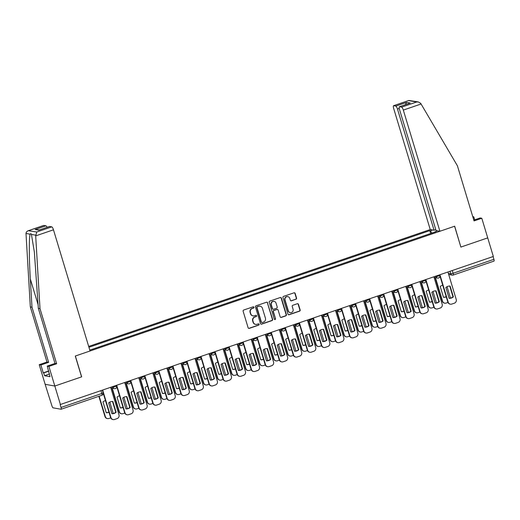 <?xml version="1.0" encoding="UTF-8"?>
<svg xmlns="http://www.w3.org/2000/svg" width="520" height="520" viewBox="0 0 520 520"><rect width="100%" height="100%" fill="white"/><g stroke="black" fill="none" stroke-linecap="round" stroke-linejoin="round"><path stroke-width="0.78" d="M253.948 307.242A0.676 0.65 100.1 0 0 253.136 306.813L243.737 310.024A0.969 0.923 100.1 0 0 243.133 311.246L248.118 327.75A0.969 0.923 100.1 0 0 249.275 328.367L258.674 325.15A0.676 0.65 100.1 0 0 258.596 323.843A0.676 0.65 100.1 0 0 258.284 323.869L257.069 324.285A3.094 2.958 100.1 0 1 253.351 322.315L252.935 320.944A3.094 2.958 100.1 0 1 254.878 317.038L256.094 316.622A0.676 0.65 100.1 0 0 256.022 315.315A0.676 0.65 100.1 0 0 255.71 315.341L254.494 315.757A3.094 2.958 100.1 0 1 250.776 313.788L250.361 312.409A3.094 2.958 100.1 0 1 252.304 308.51L253.519 308.094A0.676 0.65 100.1 0 0 253.948 307.242M253.065 315.868L252.785 315.815A3.094 2.958 100.1 0 1 250.497 313.736L250.081 312.364A3.094 2.958 100.1 0 1 252.025 308.458L253.24 308.042A0.676 0.65 100.1 0 0 253.299 306.774M248.69 328.367A0.969 0.923 100.1 0 0 248.995 328.315L258.388 325.104A0.676 0.65 100.1 0 0 258.453 323.837M255.639 324.396L255.359 324.344A3.094 2.958 100.1 0 1 253.071 322.27L252.655 320.892A3.094 2.958 100.1 0 1 254.599 316.986L255.814 316.57A0.676 0.65 100.1 0 0 255.879 315.308M295.952 299.286A0.969 0.923 100.1 0 0 296.562 298.07L295.165 293.436A0.969 0.923 100.1 0 0 294.002 292.825L283.569 296.394A0.969 0.923 100.1 0 0 282.964 297.615L287.944 314.119A0.969 0.923 100.1 0 0 289.107 314.736L299.539 311.168A0.969 0.923 100.1 0 0 300.151 309.946L298.461 304.35A0.969 0.923 100.1 0 0 297.297 303.739L292.832 305.266A0.969 0.923 100.1 0 0 292.227 306.481L293.065 309.257A2.587 2.477 100.1 0 1 290.245 312.618A2.587 2.477 100.1 0 1 288.334 310.875L285.051 300.007A2.587 2.477 100.1 0 1 287.872 296.654A2.587 2.477 100.1 0 1 289.783 298.389L290.329 300.203A0.969 0.923 100.1 0 0 291.493 300.82L295.672 299.24A0.969 0.923 100.1 0 0 296.283 298.019L294.879 293.391A0.969 0.923 100.1 0 0 294.307 292.773M43.595 225.511A2.958 0.76 71.1 0 1 43.686 225.446A2.958 0.76 71.1 0 1 43.797 225.44L28.802 230.575C27.073 231.049 26.137 232.011 26 233.454L30.329 306.917L46.975 362.043L39.227 364.696L45.149 384.312L54.821 386.029L81.666 376.844L75.374 356.012L454.591 226.239L460.876 247.072L487.721 237.887L493.331 256.477L60.151 404.573L61.029 407.472L101.829 393.504L103.155 392.834L102.382 390.267M101.829 395.272A1.97 0.507 -108.9 0 0 101.907 395.272L61.1 409.234A1.97 0.507 -108.9 0 1 61.029 409.24L53.047 407.823A1.97 0.507 -108.9 0 1 51.922 405.853L45.149 384.312L54.821 386.029L60.437 404.625M267.67 302.848A0.969 0.923 100.1 0 0 266.507 302.231L256.074 305.806A0.969 0.923 100.1 0 0 255.463 307.021L260.449 323.531A0.969 0.923 100.1 0 0 261.612 324.142L272.044 320.574A0.969 0.923 100.1 0 0 272.649 319.358L267.384 302.796A0.969 0.923 100.1 0 0 266.812 302.185M269.822 301.1L280.254 297.531A0.969 0.923 100.1 0 1 281.418 298.142L286.397 314.652A0.969 0.923 100.1 0 1 285.792 315.868L281.327 317.395A0.969 0.923 100.1 0 1 280.163 316.784L278.148 310.089A0.969 0.923 100.1 0 0 276.985 309.471L274.021 310.486A0.969 0.923 100.1 0 0 273.416 311.708L275.522 318.675A0.676 0.65 100.1 0 1 274.781 319.553A0.676 0.65 100.1 0 1 274.281 319.098L269.217 302.322A0.969 0.923 100.1 0 1 269.822 301.1M399.243 108.446L397.481 109.051L434.07 230.224L430.235 229.541L88.68 346.431M493.09 256.562L493.928 259.324A1.97 0.507 71.1 0 1 494 261.086A1.97 0.507 71.1 0 1 493.928 261.092M61.1 409.234A1.97 0.507 -108.9 0 0 61.029 407.472M431.795 233.097L430.45 230.75L429.787 230.633L88.94 347.282M430.45 230.75L432.699 229.983M437.437 230.822L435.188 231.94M89.706 349.824L90.506 349.895L435.851 231.712L435.188 231.595M430.651 233.493L429.787 230.633M261.027 324.142A0.969 0.923 100.1 0 0 261.326 324.096L271.758 320.522A0.969 0.923 100.1 0 0 272.37 319.306L267.384 302.796M257.433 306.755A0.676 0.65 100.1 0 0 257.01 307.606L261.385 322.101A0.676 0.65 100.1 0 0 262.197 322.53L263.478 322.088A3.094 2.958 100.1 0 0 265.421 318.188L262.431 308.282A3.094 2.958 100.1 0 0 258.713 306.319L257.153 306.703A0.676 0.65 100.1 0 0 256.724 307.561L257.01 307.606M261.885 322.556L261.599 322.504A0.676 0.65 100.1 0 1 261.099 322.049L256.724 307.561M260.143 306.202L259.857 306.156A3.094 2.958 100.1 0 0 258.433 306.267L258.713 306.319M257.153 306.703L258.433 306.267M280.742 317.395A0.969 0.923 100.1 0 0 281.047 317.35L285.512 315.822A0.969 0.923 100.1 0 0 286.117 314.6L281.132 298.09A0.969 0.923 100.1 0 0 280.56 297.479M277.427 309.439L277.147 309.387A0.969 0.923 100.1 0 0 276.705 309.426L273.741 310.44A0.969 0.923 100.1 0 0 273.13 311.656L275.522 318.675M274.644 319.514A0.676 0.65 100.1 0 0 275.236 318.63M276.048 303.141A2.587 2.477 100.1 0 0 274.137 301.405A2.587 2.477 100.1 0 0 271.317 304.759L272.474 308.588A0.969 0.923 100.1 0 0 273.637 309.205L276.594 308.191A0.969 0.923 100.1 0 0 277.206 306.969L276.048 303.141M274.137 301.405L273.851 301.353A2.587 2.477 100.1 0 0 271.037 304.714L271.317 304.759M273.189 309.238L272.909 309.192A0.969 0.923 100.1 0 1 272.194 308.542L271.037 304.714M290.908 300.814A0.969 0.923 100.1 0 0 291.207 300.768L295.672 299.24M287.872 296.654L287.586 296.601A2.587 2.477 100.1 0 0 284.772 299.962L285.051 300.007M290.245 312.618L289.965 312.565A2.587 2.477 100.1 0 1 288.054 310.83L284.772 299.962M288.522 314.736A0.969 0.923 100.1 0 0 288.828 314.685L299.26 311.116A0.969 0.923 100.1 0 0 299.865 309.894L298.175 304.304A0.969 0.923 100.1 0 0 297.603 303.687M105.489 400.601A6.156 5.889 100.1 0 0 102.98 401.908L106.249 412.731A6.156 5.889 100.1 0 0 108.999 412.237M99.171 396.207L105.333 416.611A2.958 2.827 100.1 0 0 108.882 418.49L110.721 417.859M113.243 413.524L109.798 402.103M106.23 412.678A6.156 5.889 100.1 0 0 108.934 412.022M107.517 418.594L107.153 418.529A2.958 2.827 -79.9 0 1 104.962 416.546L105.333 416.611M98.859 396.312L104.962 416.546M112.502 401.447L115.752 412.217A6.156 5.889 -79.9 0 1 111.872 413.679M102.687 390.163L110.968 417.612A2.958 2.827 100.1 0 0 113.159 419.594L112.788 419.529A2.958 2.827 -79.9 0 1 110.604 417.547L103.201 393.022M116.123 412.282L112.853 401.459A6.156 5.889 -79.9 0 0 108.622 402.909L111.885 413.731A6.156 5.889 -79.9 0 0 116.123 412.282L115.752 412.217M113.159 419.594A2.958 2.827 100.1 0 0 114.517 419.49L117.13 418.594A2.958 2.827 100.1 0 0 118.989 414.869L110.702 387.419M119.541 395.798A6.156 5.889 100.1 0 0 117.033 397.098L120.302 407.921A6.156 5.889 100.1 0 0 123.052 407.426M112.288 388.291L119.385 411.801A2.958 2.827 100.1 0 0 122.934 413.679L124.767 413.049M127.296 408.714L123.851 397.293M120.283 407.869A6.156 5.889 100.1 0 0 122.987 407.212M121.57 413.784L121.199 413.719A2.958 2.827 -79.9 0 1 119.015 411.736L119.385 411.801M111.917 388.226L119.015 411.736M133.595 390.988A6.156 5.889 100.1 0 0 131.085 392.288L134.349 403.111A6.156 5.889 100.1 0 0 137.105 402.616M126.334 383.481L133.432 406.991A2.958 2.827 100.1 0 0 136.981 408.87L138.821 408.239M141.349 403.904L137.898 392.49M134.335 403.059A6.156 5.889 100.1 0 0 137.04 402.402M135.623 408.974L135.252 408.909A2.958 2.827 -79.9 0 1 133.068 406.926L133.432 406.991M125.97 383.416L133.068 406.926M35.691 235.892L36.784 231.985L51.779 226.857A2.958 0.76 71.1 0 1 53.469 229.808L35.691 235.892L40.001 308.639L56.648 363.76L48.9 366.412L54.821 386.029L81.575 376.876L75.283 356.044L90.058 350.987L53.469 229.808M49.225 374.121L44.557 375.719L49.998 376.688L47.236 366.113L54.984 363.467L38.337 308.341L34.359 252.064L31.428 234.416C31.038 233.506 30.628 233.435 30.199 234.202C28.984 236.594 29.042 258.863 30.316 278.954L31.993 307.216L48.639 362.336L40.892 364.988L43.258 372.834L48.705 370.975M38.337 308.341L40.001 308.639M47.236 366.113L48.9 366.412M54.984 363.467L56.648 363.76M43.797 225.44L45.942 225.817A2.958 0.76 71.1 0 1 47.08 227.318M44.557 375.719L43.712 372.918L43.258 372.834M39.227 364.696L40.892 364.988M46.975 362.043L48.639 362.336M30.329 306.917L31.993 307.216M49.432 226.544A2.958 0.76 71.1 0 1 49.523 226.48A2.958 0.76 71.1 0 1 49.634 226.473L51.779 226.857M49.153 373.88L49.543 373.75M48.763 371.189L43.712 372.918M39.436 229.931L35.133 229.522L45.942 225.817M49.634 226.473L39.377 229.983M36.784 231.985L28.307 230.711L43.686 225.446M474.688 219.83L473.791 216.847L472.914 217.145M473.791 216.847L472.765 216.665M439.907 231.264L403.319 110.084A2.958 0.76 -108.9 0 0 401.629 107.133L399.484 106.749A2.958 0.76 -108.9 0 0 399.373 106.756A2.958 0.76 -108.9 0 0 399.484 109.401L436.072 230.581L439.907 231.264L454.675 226.207L460.863 247.019M401.629 107.133L416.624 101.998L418.385 101.966L420.713 103.376L457.405 165.796L474.051 220.916L481.8 218.264L480.135 217.971L473.811 220.136M481.8 218.264L487.721 237.887L460.967 247.039M397.481 109.051A2.958 0.76 -108.9 0 0 395.791 106.093L393.647 105.716A2.958 0.76 -108.9 0 0 393.536 105.723A2.958 0.76 -108.9 0 0 393.647 108.368L430.235 229.541M435.786 229.639L434.07 230.224M409.338 103.376L399.484 106.749M395.791 106.093L406.601 102.395L405.418 104.689M418.385 101.966L408.915 100.458L393.647 105.716M126.555 396.637L129.805 407.407A6.156 5.889 -79.9 0 1 125.924 408.87M116.734 385.353L125.021 412.802A2.958 2.827 100.1 0 0 127.205 414.785L126.841 414.719A2.958 2.827 -79.9 0 1 124.657 412.737L116.688 386.341M130.169 407.472L126.906 396.65A6.156 5.889 -79.9 0 0 122.668 398.099L125.938 408.922A6.156 5.889 -79.9 0 0 130.169 407.472L129.805 407.407M127.205 414.785A2.958 2.827 100.1 0 0 128.57 414.681L131.183 413.784A2.958 2.827 100.1 0 0 133.042 410.059L124.755 382.61M140.608 391.833L143.858 402.597A6.156 5.889 -79.9 0 1 139.971 404.06M130.787 380.549L139.074 407.992A2.958 2.827 100.1 0 0 141.258 409.975L140.894 409.91A2.958 2.827 -79.9 0 1 138.71 407.927L130.741 381.537M144.222 402.662L140.959 391.846A6.156 5.889 -79.9 0 0 136.721 393.289L139.99 404.112A6.156 5.889 -79.9 0 0 144.222 402.662L143.858 402.597M141.258 409.975A2.958 2.827 100.1 0 0 142.623 409.871L145.236 408.974A2.958 2.827 100.1 0 0 147.089 405.249L138.801 377.806M147.641 386.178A6.156 5.889 100.1 0 0 145.132 387.485L148.401 398.307A6.156 5.889 100.1 0 0 151.157 397.807M140.387 378.671L147.485 402.181A2.958 2.827 100.1 0 0 151.034 404.06L152.874 403.429M155.402 399.094L151.951 387.679M148.388 398.255A6.156 5.889 100.1 0 0 151.093 397.599M149.669 404.17L149.305 404.105A2.958 2.827 -79.9 0 1 147.121 402.116L147.485 402.181M140.023 378.606L147.121 402.116M161.694 381.368A6.156 5.889 100.1 0 0 159.185 382.675L162.454 393.497A6.156 5.889 100.1 0 0 165.204 392.997M154.44 373.867L161.538 397.371A2.958 2.827 100.1 0 0 165.087 399.25L166.927 398.625M169.448 394.29L166.004 382.87M162.441 393.445A6.156 5.889 100.1 0 0 165.145 392.788M163.722 399.36L163.358 399.295A2.958 2.827 -79.9 0 1 161.174 397.306L161.538 397.371M154.076 373.802L161.174 397.306M175.747 376.558A6.156 5.889 100.1 0 0 173.238 377.865L176.508 388.687A6.156 5.889 100.1 0 0 179.257 388.193M168.493 369.057L175.591 392.568A2.958 2.827 100.1 0 0 179.14 394.446L180.973 393.816M183.502 389.48L180.056 378.06M176.488 388.635A6.156 5.889 100.1 0 0 179.192 387.978M177.775 394.55L177.411 394.485A2.958 2.827 -79.9 0 1 175.221 392.503L175.591 392.568M168.123 368.992L175.221 392.503M154.655 387.023L157.911 397.793A6.156 5.889 -79.9 0 1 154.024 399.256M144.84 375.739L153.127 403.182A2.958 2.827 100.1 0 0 155.311 405.171L154.947 405.106A2.958 2.827 -79.9 0 1 152.756 403.117L144.787 376.727M158.275 397.859L155.006 387.036A6.156 5.889 -79.9 0 0 150.774 388.486L154.044 399.308A6.156 5.889 -79.9 0 0 158.275 397.859L157.911 397.793M155.311 405.171A2.958 2.827 100.1 0 0 156.676 405.06L159.289 404.17A2.958 2.827 100.1 0 0 161.142 400.439L152.854 372.996M168.708 382.213L171.958 392.984A6.156 5.889 -79.9 0 1 168.077 394.446M158.892 370.929L167.18 398.372A2.958 2.827 100.1 0 0 169.364 400.361L168.994 400.296A2.958 2.827 -79.9 0 1 166.81 398.307L158.841 371.917M172.328 393.049L169.058 382.226A6.156 5.889 -79.9 0 0 164.827 383.675L168.09 394.498A6.156 5.889 -79.9 0 0 172.328 393.049L171.958 392.984M169.364 400.361A2.958 2.827 100.1 0 0 170.722 400.25L173.336 399.36A2.958 2.827 100.1 0 0 175.194 395.629L166.907 368.186M182.761 377.403L186.011 388.174A6.156 5.889 -79.9 0 1 182.13 389.636M172.946 366.119L181.227 393.569A2.958 2.827 100.1 0 0 183.417 395.551L183.047 395.486A2.958 2.827 -79.9 0 1 180.863 393.504L172.894 367.107M186.381 388.238L183.112 377.416A6.156 5.889 -79.9 0 0 178.88 378.865L182.143 389.688A6.156 5.889 -79.9 0 0 186.381 388.238L186.011 388.174M183.417 395.551A2.958 2.827 100.1 0 0 184.775 395.447L187.389 394.55A2.958 2.827 100.1 0 0 189.248 390.825L180.96 363.376M189.8 371.755A6.156 5.889 100.1 0 0 187.291 373.054L190.554 383.877A6.156 5.889 100.1 0 0 193.31 383.383M182.546 364.247L189.644 387.757A2.958 2.827 100.1 0 0 193.186 389.636L195.026 389.006M197.555 384.67L194.109 373.25M190.541 383.825A6.156 5.889 100.1 0 0 193.245 383.168M191.828 389.74L191.458 389.675A2.958 2.827 -79.9 0 1 189.274 387.693L189.644 387.757M182.175 364.182L189.274 387.693M196.814 372.593L200.064 383.363A6.156 5.889 -79.9 0 1 196.183 384.826M186.992 361.309L195.28 388.759A2.958 2.827 100.1 0 0 197.464 390.741L197.1 390.676A2.958 2.827 -79.9 0 1 194.916 388.694L186.947 362.297M200.428 383.428L197.165 372.606A6.156 5.889 -79.9 0 0 192.927 374.056L196.196 384.878A6.156 5.889 -79.9 0 0 200.428 383.428L200.064 383.363M197.464 390.741A2.958 2.827 100.1 0 0 198.828 390.637L201.442 389.74A2.958 2.827 100.1 0 0 203.294 386.016L195.013 358.566M203.853 366.945A6.156 5.889 100.1 0 0 201.344 368.245L204.607 379.067A6.156 5.889 100.1 0 0 207.363 378.573M196.593 359.437L203.691 382.947A2.958 2.827 100.1 0 0 207.239 384.826L209.079 384.196M211.608 379.86L208.156 368.446M204.594 379.015A6.156 5.889 100.1 0 0 207.298 378.359M205.881 384.93L205.511 384.865A2.958 2.827 -79.9 0 1 203.327 382.882L203.691 382.947M196.228 359.372L203.327 382.882M210.867 367.79L214.117 378.553A6.156 5.889 -79.9 0 1 210.23 380.016M201.045 356.506L209.333 383.949A2.958 2.827 100.1 0 0 211.517 385.931L211.153 385.866A2.958 2.827 -79.9 0 1 208.969 383.884L201 357.494M214.481 378.619L211.218 367.803A6.156 5.889 -79.9 0 0 206.98 369.246L210.249 380.068A6.156 5.889 -79.9 0 0 214.481 378.619L214.117 378.553M211.517 385.931A2.958 2.827 100.1 0 0 212.881 385.827L215.494 384.93A2.958 2.827 100.1 0 0 217.347 381.206L209.06 353.762M217.9 362.135A6.156 5.889 100.1 0 0 215.391 363.441L218.66 374.263A6.156 5.889 100.1 0 0 221.416 373.763M210.645 354.627L217.744 378.137A2.958 2.827 100.1 0 0 221.292 380.016L223.132 379.385M225.661 375.05L222.209 363.636M218.647 374.212A6.156 5.889 100.1 0 0 221.351 373.555M219.928 380.126L219.564 380.062A2.958 2.827 -79.9 0 1 217.38 378.072L217.744 378.137M210.281 354.562L217.38 378.072M224.913 362.979L228.169 373.75A6.156 5.889 -79.9 0 1 224.283 375.213M215.098 351.696L223.386 379.138A2.958 2.827 100.1 0 0 225.569 381.128L225.206 381.062A2.958 2.827 -79.9 0 1 223.015 379.074L215.046 352.684M228.534 373.815L225.264 362.993A6.156 5.889 -79.9 0 0 221.033 364.442L224.302 375.265A6.156 5.889 -79.9 0 0 228.534 373.815L228.169 373.75M225.569 381.128A2.958 2.827 100.1 0 0 226.935 381.017L229.547 380.126A2.958 2.827 100.1 0 0 231.4 376.396L223.113 348.953M231.953 357.325A6.156 5.889 100.1 0 0 229.444 358.631L232.713 369.454A6.156 5.889 100.1 0 0 235.463 368.953M224.698 349.824L231.797 373.328A2.958 2.827 100.1 0 0 235.346 375.206L237.185 374.582M239.707 370.247L236.262 358.826M232.694 369.401A6.156 5.889 100.1 0 0 235.404 368.745M233.981 375.317L233.617 375.251A2.958 2.827 -79.9 0 1 231.433 373.262L231.797 373.328M224.334 349.759L231.433 373.262M238.966 358.169L242.216 368.94A6.156 5.889 -79.9 0 1 238.336 370.403M229.151 346.885L237.439 374.329A2.958 2.827 100.1 0 0 239.623 376.318L239.252 376.253A2.958 2.827 -79.9 0 1 237.068 374.263L229.099 347.874M242.587 369.005L239.317 358.183A6.156 5.889 -79.9 0 0 235.086 359.632L238.349 370.454A6.156 5.889 -79.9 0 0 242.587 369.005L242.216 368.94M239.623 376.318A2.958 2.827 100.1 0 0 240.981 376.207L243.594 375.317A2.958 2.827 100.1 0 0 245.453 371.585L237.166 344.143M246.006 352.515A6.156 5.889 100.1 0 0 243.497 353.821L246.766 364.644A6.156 5.889 100.1 0 0 249.516 364.15M238.752 345.013L245.85 368.524A2.958 2.827 100.1 0 0 249.399 370.403L251.232 369.772M253.76 365.437L250.315 354.016M246.747 364.591A6.156 5.889 100.1 0 0 249.451 363.935M248.034 370.507L247.669 370.442A2.958 2.827 -79.9 0 1 245.479 368.459L245.85 368.524M238.381 344.949L245.479 368.459M260.058 347.711A6.156 5.889 100.1 0 0 257.55 349.011L260.812 359.834A6.156 5.889 100.1 0 0 263.569 359.34M252.805 340.204L259.903 363.714A2.958 2.827 100.1 0 0 263.445 365.593L265.284 364.962M267.813 360.626L264.368 349.206M260.8 359.781A6.156 5.889 100.1 0 0 263.503 359.125M262.087 365.697L261.716 365.632A2.958 2.827 -79.9 0 1 259.532 363.649L259.903 363.714M252.434 340.138L259.532 363.649M274.111 342.901A6.156 5.889 100.1 0 0 271.603 344.201L274.865 355.024A6.156 5.889 100.1 0 0 277.622 354.529M266.851 335.394L273.949 358.904A2.958 2.827 100.1 0 0 277.498 360.782L279.338 360.152M281.866 355.817L278.414 344.403M274.853 354.972A6.156 5.889 100.1 0 0 277.557 354.315M276.139 360.887L275.769 360.822A2.958 2.827 -79.9 0 1 273.585 358.839L273.949 358.904M266.487 335.329L273.585 358.839M288.158 338.091A6.156 5.889 100.1 0 0 285.649 339.397L288.918 350.22A6.156 5.889 100.1 0 0 291.675 349.719M280.904 330.584L288.002 354.094A2.958 2.827 100.1 0 0 291.551 355.973L293.391 355.342M295.913 351.007L292.468 339.593M288.906 350.168A6.156 5.889 100.1 0 0 291.61 349.512M290.186 356.083L289.822 356.018A2.958 2.827 -79.9 0 1 287.638 354.029L288.002 354.094M280.54 330.519L287.638 354.029M302.211 333.281A6.156 5.889 100.1 0 0 299.702 334.588L302.971 345.41A6.156 5.889 100.1 0 0 305.721 344.91M294.957 325.78L302.055 349.284A2.958 2.827 100.1 0 0 305.604 351.163L307.444 350.538M309.966 346.203L306.521 334.782M302.952 345.358A6.156 5.889 100.1 0 0 305.663 344.701M304.239 351.273L303.875 351.208A2.958 2.827 -79.9 0 1 301.685 349.219L302.055 349.284M294.587 325.715L301.685 349.219M316.264 328.471A6.156 5.889 100.1 0 0 313.755 329.778L317.025 340.6A6.156 5.889 100.1 0 0 319.774 340.106M309.01 320.97L316.108 344.481A2.958 2.827 100.1 0 0 319.657 346.359L321.49 345.728M324.019 341.393L320.574 329.972M317.005 340.548A6.156 5.889 100.1 0 0 319.709 339.892M318.292 346.463L317.928 346.398A2.958 2.827 -79.9 0 1 315.738 344.416L316.108 344.481M308.639 320.905L315.738 344.416M253.019 353.36L256.269 364.13A6.156 5.889 -79.9 0 1 252.389 365.593M243.197 342.075L251.485 369.525A2.958 2.827 100.1 0 0 253.675 371.507L253.305 371.443A2.958 2.827 -79.9 0 1 251.121 369.46L243.152 343.063M256.639 364.195L253.37 353.373A6.156 5.889 -79.9 0 0 249.139 354.822L252.401 365.644A6.156 5.889 -79.9 0 0 256.639 364.195L256.269 364.13M253.675 371.507A2.958 2.827 100.1 0 0 255.034 371.404L257.647 370.507A2.958 2.827 100.1 0 0 259.506 366.782L251.219 339.332M267.072 348.55L270.322 359.32A6.156 5.889 -79.9 0 1 266.442 360.782M257.25 337.266L265.538 364.715A2.958 2.827 100.1 0 0 267.722 366.697L267.358 366.632A2.958 2.827 -79.9 0 1 265.174 364.65L257.205 338.254M270.686 359.385L267.423 348.562A6.156 5.889 -79.9 0 0 263.185 350.012L266.454 360.834A6.156 5.889 -79.9 0 0 270.686 359.385L270.322 359.32M267.722 366.697A2.958 2.827 100.1 0 0 269.087 366.594L271.7 365.697A2.958 2.827 100.1 0 0 273.553 361.972L265.272 334.522M281.119 343.746L284.375 354.51A6.156 5.889 -79.9 0 1 280.488 355.973M271.303 332.462L279.591 359.905A2.958 2.827 100.1 0 0 281.775 361.887L281.411 361.822A2.958 2.827 -79.9 0 1 279.221 359.84L271.258 333.45M284.739 354.575L281.469 343.759A6.156 5.889 -79.9 0 0 277.238 345.202L280.507 356.025A6.156 5.889 -79.9 0 0 284.739 354.575L284.375 354.51M281.775 361.887A2.958 2.827 100.1 0 0 283.14 361.784L285.753 360.887A2.958 2.827 100.1 0 0 287.606 357.162L279.318 329.719M295.172 338.936L298.422 349.707A6.156 5.889 -79.9 0 1 294.541 351.169M285.356 327.652L293.644 355.095A2.958 2.827 100.1 0 0 295.828 357.084L295.464 357.019A2.958 2.827 -79.9 0 1 293.274 355.03L285.305 328.64M298.792 349.772L295.522 338.949A6.156 5.889 -79.9 0 0 291.291 340.399L294.561 351.221A6.156 5.889 -79.9 0 0 298.792 349.772L298.422 349.707M295.828 357.084A2.958 2.827 100.1 0 0 297.193 356.974L299.8 356.083A2.958 2.827 100.1 0 0 301.659 352.352L293.371 324.909M309.225 334.126L312.475 344.897A6.156 5.889 -79.9 0 1 308.594 346.359M299.409 322.842L307.69 350.285A2.958 2.827 100.1 0 0 309.881 352.274L309.511 352.209A2.958 2.827 -79.9 0 1 307.327 350.22L299.358 323.83M312.845 344.962L309.575 334.139A6.156 5.889 -79.9 0 0 305.344 335.589L308.607 346.411A6.156 5.889 -79.9 0 0 312.845 344.962L312.475 344.897M309.881 352.274A2.958 2.827 100.1 0 0 311.24 352.163L313.853 351.273A2.958 2.827 100.1 0 0 315.712 347.542L307.424 320.099M323.278 329.316L326.528 340.087A6.156 5.889 -79.9 0 1 322.647 341.549M313.456 318.032L321.744 345.481A2.958 2.827 100.1 0 0 323.928 347.464L323.564 347.399A2.958 2.827 -79.9 0 1 321.38 345.416L313.411 319.02M326.892 340.151L323.628 329.329A6.156 5.889 -79.9 0 0 319.397 330.779L322.66 341.601A6.156 5.889 -79.9 0 0 326.892 340.151L326.528 340.087M323.928 347.464A2.958 2.827 100.1 0 0 325.293 347.36L327.906 346.463A2.958 2.827 100.1 0 0 329.764 342.738L321.477 315.289M330.317 323.668A6.156 5.889 100.1 0 0 327.808 324.968L331.071 335.79A6.156 5.889 100.1 0 0 333.827 335.296M323.057 316.16L330.155 339.671A2.958 2.827 100.1 0 0 333.704 341.549L335.543 340.918M338.072 336.583L334.62 325.163M331.058 335.738A6.156 5.889 100.1 0 0 333.762 335.082M332.345 341.653L331.975 341.588A2.958 2.827 -79.9 0 1 329.791 339.606L330.155 339.671M322.692 316.095L329.791 339.606M337.331 324.506L340.581 335.276A6.156 5.889 -79.9 0 1 336.7 336.739M327.509 313.222L335.797 340.672A2.958 2.827 100.1 0 0 337.981 342.654L337.616 342.589A2.958 2.827 -79.9 0 1 335.433 340.606L327.464 314.21M340.945 335.341L337.682 324.519A6.156 5.889 -79.9 0 0 333.444 325.969L336.713 336.791A6.156 5.889 -79.9 0 0 340.945 335.341L340.581 335.276M337.981 342.654A2.958 2.827 100.1 0 0 339.346 342.55L341.959 341.653A2.958 2.827 100.1 0 0 343.811 337.928L335.53 310.479M344.37 318.858A6.156 5.889 100.1 0 0 341.861 320.158L345.124 330.98A6.156 5.889 100.1 0 0 347.88 330.486M337.11 311.35L344.207 334.861A2.958 2.827 100.1 0 0 347.757 336.739L349.596 336.109M352.125 331.773L348.673 320.359M345.111 330.928A6.156 5.889 100.1 0 0 347.815 330.272M346.398 336.843L346.028 336.778A2.958 2.827 -79.9 0 1 343.844 334.796L344.207 334.861M336.746 311.285L343.844 334.796M351.377 319.703L354.634 330.467A6.156 5.889 -79.9 0 1 350.747 331.929M341.562 308.418L349.85 335.862A2.958 2.827 100.1 0 0 352.034 337.844L351.669 337.779A2.958 2.827 -79.9 0 1 349.479 335.797L341.517 309.406M354.998 330.531L351.728 319.716A6.156 5.889 -79.9 0 0 347.497 321.159L350.766 331.981A6.156 5.889 -79.9 0 0 354.998 330.531L354.634 330.467M352.034 337.844A2.958 2.827 100.1 0 0 353.399 337.74L356.012 336.843A2.958 2.827 100.1 0 0 357.864 333.119L349.576 305.675M358.416 314.048A6.156 5.889 100.1 0 0 355.907 315.354L359.177 326.177A6.156 5.889 100.1 0 0 361.933 325.676M351.163 306.54L358.26 330.05A2.958 2.827 100.1 0 0 361.81 331.929L363.649 331.298M366.171 326.963L362.726 315.549M359.164 326.125A6.156 5.889 100.1 0 0 361.868 325.468M360.445 332.039L360.081 331.975A2.958 2.827 -79.9 0 1 357.897 329.986L358.26 330.05M350.799 306.475L357.897 329.986M365.43 314.892L368.68 325.663A6.156 5.889 -79.9 0 1 364.8 327.125M355.615 303.608L363.903 331.052A2.958 2.827 100.1 0 0 366.087 333.041L365.716 332.976A2.958 2.827 -79.9 0 1 363.532 330.986L355.563 304.596M369.05 325.728L365.781 314.906A6.156 5.889 -79.9 0 0 361.55 316.355L364.819 327.178A6.156 5.889 -79.9 0 0 369.05 325.728L368.68 325.663M366.087 333.041A2.958 2.827 100.1 0 0 367.451 332.93L370.058 332.039A2.958 2.827 100.1 0 0 371.917 328.308L363.63 300.865M372.469 309.238A6.156 5.889 100.1 0 0 369.96 310.544L373.23 321.367A6.156 5.889 100.1 0 0 375.979 320.866M365.216 301.736L372.313 325.24A2.958 2.827 100.1 0 0 375.863 327.119L377.702 326.495M380.224 322.159L376.779 310.739M373.21 321.315A6.156 5.889 100.1 0 0 375.915 320.658M374.498 327.23L374.134 327.164A2.958 2.827 -79.9 0 1 371.943 325.175L372.313 325.24M364.845 301.672L371.943 325.175M379.483 310.083L382.733 320.853A6.156 5.889 -79.9 0 1 378.853 322.315M369.668 298.798L377.949 326.242A2.958 2.827 100.1 0 0 380.14 328.231L379.769 328.166A2.958 2.827 -79.9 0 1 377.585 326.177L369.616 299.786M383.103 320.918L379.834 310.096A6.156 5.889 -79.9 0 0 375.603 311.545L378.865 322.368A6.156 5.889 -79.9 0 0 383.103 320.918L382.733 320.853M380.14 328.231A2.958 2.827 100.1 0 0 381.498 328.12L384.111 327.23A2.958 2.827 100.1 0 0 385.97 323.499L377.683 296.056M386.522 304.428A6.156 5.889 100.1 0 0 384.013 305.734L387.283 316.557A6.156 5.889 100.1 0 0 390.032 316.062M379.269 296.927L386.366 320.437A2.958 2.827 100.1 0 0 389.916 322.315L391.749 321.685M394.277 317.35L390.832 305.929M387.263 316.505A6.156 5.889 100.1 0 0 389.968 315.848M388.55 322.419L388.18 322.355A2.958 2.827 -79.9 0 1 385.996 320.372L386.366 320.437M378.898 296.861L385.996 320.372M393.536 305.272L396.786 316.043A6.156 5.889 -79.9 0 1 392.906 317.506M383.715 293.989L392.002 321.438A2.958 2.827 100.1 0 0 394.186 323.421L393.822 323.356A2.958 2.827 -79.9 0 1 391.638 321.373L383.669 294.976M397.15 316.108L393.887 305.286A6.156 5.889 -79.9 0 0 389.649 306.735L392.918 317.558A6.156 5.889 -79.9 0 0 397.15 316.108L396.786 316.043M394.186 323.421A2.958 2.827 100.1 0 0 395.551 323.317L398.164 322.419A2.958 2.827 100.1 0 0 400.023 318.695L391.736 291.245M400.575 299.624A6.156 5.889 100.1 0 0 398.067 300.924L401.329 311.747A6.156 5.889 100.1 0 0 404.085 311.252M393.315 292.117L400.413 315.627A2.958 2.827 100.1 0 0 403.962 317.506L405.801 316.875M408.33 312.539L404.879 301.119M401.317 311.695A6.156 5.889 100.1 0 0 404.021 311.038M402.603 317.61L402.233 317.544A2.958 2.827 -79.9 0 1 400.049 315.562L400.413 315.627M392.951 292.052L400.049 315.562M407.589 300.463L410.839 311.233A6.156 5.889 -79.9 0 1 406.959 312.695M397.768 289.178L406.055 316.628A2.958 2.827 100.1 0 0 408.239 318.611L407.875 318.546A2.958 2.827 -79.9 0 1 405.691 316.563L397.722 290.167M411.203 311.298L407.94 300.476A6.156 5.889 -79.9 0 0 403.702 301.925L406.972 312.748A6.156 5.889 -79.9 0 0 411.203 311.298L410.839 311.233M408.239 318.611A2.958 2.827 100.1 0 0 409.604 318.507L412.217 317.61A2.958 2.827 100.1 0 0 414.07 313.885L405.788 286.436M414.629 294.814A6.156 5.889 100.1 0 0 412.113 296.114L415.382 306.937A6.156 5.889 100.1 0 0 418.138 306.442M407.368 287.307L414.466 310.817A2.958 2.827 100.1 0 0 418.015 312.695L419.854 312.065M422.383 307.73L418.932 296.315M415.37 306.885A6.156 5.889 100.1 0 0 418.074 306.228M416.65 312.8L416.286 312.735A2.958 2.827 -79.9 0 1 414.102 310.752L414.466 310.817M407.004 287.242L414.102 310.752M421.635 295.659L424.892 306.423A6.156 5.889 -79.9 0 1 421.005 307.886M411.821 284.375L420.108 311.818A2.958 2.827 100.1 0 0 422.292 313.8L421.928 313.736A2.958 2.827 -79.9 0 1 419.738 311.753L411.769 285.363M425.256 306.488L421.987 295.672A6.156 5.889 -79.9 0 0 417.755 297.115L421.025 307.938A6.156 5.889 -79.9 0 0 425.256 306.488L424.892 306.423M422.292 313.8A2.958 2.827 100.1 0 0 423.657 313.697L426.27 312.8A2.958 2.827 100.1 0 0 428.123 309.075L419.835 281.632M428.675 290.004A6.156 5.889 100.1 0 0 426.166 291.311L429.435 302.133A6.156 5.889 100.1 0 0 432.185 301.632M421.421 282.497L428.519 306.007A2.958 2.827 100.1 0 0 432.068 307.886L433.907 307.255M436.429 302.919L432.985 291.506M429.423 302.081A6.156 5.889 100.1 0 0 432.126 301.425M430.703 307.996L430.339 307.931A2.958 2.827 -79.9 0 1 428.155 305.942L428.519 306.007M421.057 282.432L428.155 305.942M435.688 290.849L438.938 301.62A6.156 5.889 -79.9 0 1 435.058 303.082M425.874 279.565L434.161 307.008A2.958 2.827 100.1 0 0 436.345 308.997L435.975 308.932A2.958 2.827 -79.9 0 1 433.791 306.943L425.822 280.553M439.309 301.685L436.04 290.862A6.156 5.889 -79.9 0 0 431.808 292.312L435.071 303.134A6.156 5.889 -79.9 0 0 439.309 301.685L438.938 301.62M436.345 308.997A2.958 2.827 100.1 0 0 437.704 308.887L440.317 307.996A2.958 2.827 100.1 0 0 442.175 304.265L433.888 276.822M442.728 285.194A6.156 5.889 100.1 0 0 440.219 286.5L443.488 297.323A6.156 5.889 100.1 0 0 446.238 296.822M435.474 277.693L442.572 301.197A2.958 2.827 100.1 0 0 446.121 303.075L447.954 302.452M450.482 298.116L447.038 286.695M443.469 297.271A6.156 5.889 100.1 0 0 446.173 296.615M444.756 303.186L444.392 303.121A2.958 2.827 -79.9 0 1 442.201 301.132L442.572 301.197M435.103 277.628L442.201 301.132M449.741 286.039L452.991 296.81A6.156 5.889 -79.9 0 1 449.111 298.272M439.926 274.755L448.207 302.198A2.958 2.827 100.1 0 0 450.398 304.187L450.028 304.122A2.958 2.827 -79.9 0 1 447.844 302.133L439.875 275.743M453.362 296.875L450.093 286.052A6.156 5.889 -79.9 0 0 445.861 287.502L449.124 298.324A6.156 5.889 -79.9 0 0 453.362 296.875L452.991 296.81M450.398 304.187A2.958 2.827 100.1 0 0 451.757 304.077L454.37 303.186A2.958 2.827 100.1 0 0 456.228 299.455L447.941 272.012M448.351 273.377L450.756 273.806L453.122 273.286L493.928 259.324M450.001 271.303L450.756 273.806A1.97 1.885 -79.9 0 0 452.212 275.125A1.97 1.97 0 0 0 453.193 275.054A1.97 0.507 -108.9 0 0 453.122 273.286L452.29 270.524M434.804 276.51L436.144 276.744L439.829 275.561L439.621 274.859M435.949 276.114L436.144 276.744A1.97 1.885 -79.9 0 0 437.6 278.07A1.97 1.97 0 0 0 439.829 275.561M420.751 281.314L422.091 281.554L425.776 280.365L425.568 279.669M421.902 280.923L422.091 281.554A1.97 1.885 -79.9 0 0 423.547 282.874A1.97 1.97 0 0 0 425.776 280.365M406.705 286.124L408.038 286.364L411.723 285.175L411.515 284.479M407.849 285.733L408.038 286.364A1.97 1.885 -79.9 0 0 409.494 287.683A1.97 1.97 0 0 0 411.723 285.175M392.652 290.933L393.985 291.168L397.676 289.985L397.462 289.289M393.796 290.543L393.985 291.168A1.97 1.885 -79.9 0 0 395.441 292.494A1.97 1.97 0 0 0 397.676 289.985M378.599 295.744L379.932 295.978L383.624 294.794L383.409 294.093M379.743 295.347L379.932 295.978A1.97 1.885 -79.9 0 0 381.394 297.303A1.97 1.97 0 0 0 383.624 294.794M364.546 300.553L365.885 300.788L369.571 299.605L369.363 298.903M365.69 300.157L365.885 300.788A1.97 1.885 -79.9 0 0 367.341 302.114A1.97 1.97 0 0 0 369.571 299.605M350.493 305.357L351.832 305.597L355.518 304.408L355.31 303.713M351.644 304.967L351.832 305.597A1.97 1.885 -79.9 0 0 353.288 306.917A1.97 1.97 0 0 0 355.518 304.408M336.447 310.167L337.779 310.408L341.465 309.218L341.257 308.522M337.591 309.777L337.779 310.408A1.97 1.885 -79.9 0 0 339.235 311.727A1.97 1.97 0 0 0 341.465 309.218M322.394 314.977L323.726 315.211L327.418 314.028L327.204 313.333M323.538 314.587L323.726 315.211A1.97 1.885 -79.9 0 0 325.182 316.537A1.97 1.97 0 0 0 327.418 314.028M308.341 319.787L309.68 320.021L313.365 318.838L313.151 318.136M309.485 319.391L309.68 320.021A1.97 1.885 -79.9 0 0 311.136 321.347A1.97 1.97 0 0 0 313.365 318.838M294.288 324.597L295.627 324.831L299.312 323.648L299.104 322.946M295.432 324.2L295.627 324.831A1.97 1.885 -79.9 0 0 297.083 326.157A1.97 1.97 0 0 0 299.312 323.648M280.235 329.401L281.574 329.641L285.259 328.452L285.051 327.756M281.385 329.011L281.574 329.641A1.97 1.885 -79.9 0 0 283.03 330.961A1.97 1.97 0 0 0 285.259 328.452M266.188 334.21L267.521 334.451L271.206 333.262L270.998 332.566M267.332 333.821L267.521 334.451A1.97 1.885 -79.9 0 0 268.976 335.771A1.97 1.97 0 0 0 271.206 333.262M252.135 339.021L253.468 339.255L257.159 338.072L256.945 337.376M253.279 338.631L253.468 339.255A1.97 1.885 -79.9 0 0 254.93 340.581A1.97 1.97 0 0 0 257.159 338.072M238.082 343.831L239.421 344.065L243.107 342.882L242.892 342.179M239.226 343.434L239.421 344.065A1.97 1.885 -79.9 0 0 240.877 345.391A1.97 1.97 0 0 0 243.107 342.882M224.029 348.641L225.368 348.875L229.053 347.692L228.846 346.99M225.18 348.244L225.368 348.875A1.97 1.885 -79.9 0 0 226.824 350.2A1.97 1.97 0 0 0 229.053 347.692M209.976 353.444L211.315 353.685L215 352.495L214.792 351.8M211.127 353.054L211.315 353.685A1.97 1.885 -79.9 0 0 212.771 355.004A1.97 1.97 0 0 0 215 352.495M195.93 358.254L197.262 358.495L200.954 357.305L200.739 356.61M197.073 357.864L197.262 358.495A1.97 1.885 -79.9 0 0 198.718 359.814A1.97 1.97 0 0 0 200.954 357.305M181.877 363.064L183.209 363.298L186.901 362.115L186.686 361.419M183.02 362.674L183.209 363.298A1.97 1.885 -79.9 0 0 184.672 364.624A1.97 1.97 0 0 0 186.901 362.115M167.823 367.874L169.162 368.108L172.848 366.925L172.64 366.223M168.968 367.478L169.162 368.108A1.97 1.885 -79.9 0 0 170.619 369.434A1.97 1.97 0 0 0 172.848 366.925M153.77 372.684L155.109 372.918L158.795 371.735L158.587 371.033M154.921 372.288L155.109 372.918A1.97 1.885 -79.9 0 0 156.566 374.244A1.97 1.97 0 0 0 158.795 371.735M139.724 377.488L141.056 377.728L144.742 376.538L144.534 375.843M140.868 377.098L141.056 377.728A1.97 1.885 -79.9 0 0 142.513 379.048A1.97 1.97 0 0 0 144.742 376.538M125.671 382.298L127.004 382.538L130.696 381.349L130.481 380.653M126.815 381.907L127.004 382.538A1.97 1.885 -79.9 0 0 128.459 383.857A1.97 1.97 0 0 0 130.696 381.349M111.618 387.107L112.951 387.341L116.642 386.159L116.428 385.463M112.762 386.718L112.951 387.341A1.97 1.885 -79.9 0 0 114.413 388.668A1.97 1.97 0 0 0 116.642 386.159M115.317 388.596A1.97 1.885 -79.9 0 1 114.413 388.668L110.89 388.043M129.37 383.786A1.97 1.885 -79.9 0 1 128.459 383.857L124.943 383.234M143.423 378.976A1.97 1.885 -79.9 0 1 142.513 379.048L138.99 378.424M157.476 374.173A1.97 1.885 -79.9 0 1 156.566 374.244L153.042 373.613M171.529 369.363A1.97 1.885 -79.9 0 1 170.619 369.434L167.096 368.81M185.575 364.553A1.97 1.885 -79.9 0 1 184.672 364.624L181.149 364M199.628 359.743A1.97 1.885 -79.9 0 1 198.718 359.814L195.202 359.19M213.681 354.933A1.97 1.885 -79.9 0 1 212.771 355.004L209.248 354.38M227.734 350.129A1.97 1.885 -79.9 0 1 226.824 350.2L223.301 349.57M241.787 345.319A1.97 1.885 -79.9 0 1 240.877 345.391L237.354 344.767M255.833 340.509A1.97 1.885 -79.9 0 1 254.93 340.581L251.407 339.957M269.887 335.699A1.97 1.885 -79.9 0 1 268.976 335.771L265.454 335.147M283.94 330.889A1.97 1.885 -79.9 0 1 283.03 330.961L279.507 330.337M297.993 326.086A1.97 1.885 -79.9 0 1 297.083 326.157L293.56 325.526M312.039 321.276A1.97 1.885 -79.9 0 1 311.136 321.347L307.613 320.723M326.092 316.466A1.97 1.885 -79.9 0 1 325.182 316.537L321.666 315.913M340.145 311.656A1.97 1.885 -79.9 0 1 339.235 311.727L335.712 311.103M354.198 306.846A1.97 1.885 -79.9 0 1 353.288 306.917L349.765 306.293M368.251 302.042A1.97 1.885 -79.9 0 1 367.341 302.114L363.818 301.483M382.298 297.232A1.97 1.885 -79.9 0 1 381.394 297.303L377.871 296.68M396.351 292.422A1.97 1.885 -79.9 0 1 395.441 292.494L391.924 291.87M410.404 287.612A1.97 1.885 -79.9 0 1 409.494 287.683L405.971 287.06M424.457 282.802A1.97 1.885 -79.9 0 1 423.547 282.874L420.024 282.25M438.51 277.999A1.97 1.885 -79.9 0 1 437.6 278.07L434.076 277.44M100.997 390.741L101.829 393.504A1.97 0.507 -108.9 0 1 101.907 395.272A1.97 1.97 0 0 0 103.155 392.834M448.695 274.502L452.212 275.125A1.97 1.885 -79.9 0 0 453.122 275.054A1.97 0.507 -108.9 0 0 453.193 275.054L494 261.086M110.968 417.612L110.604 417.547M35.62 235.164L31.428 234.416M30.199 234.202L26 233.454M38.825 230.172L35.133 229.522M38.129 304.824L30.316 278.954M416.624 101.998L408.649 100.581M406.601 102.395L410.293 103.051M421.103 104L403.319 110.084M125.021 412.802L124.657 412.737M139.074 407.992L138.71 407.927M153.127 403.182L152.756 403.117M167.18 398.372L166.81 398.307M181.227 393.569L180.863 393.504M195.28 388.759L194.916 388.694M209.333 383.949L208.969 383.884M223.386 379.138L223.015 379.074M237.439 374.329L237.068 374.263M251.485 369.525L251.121 369.46M265.538 364.715L265.174 364.65M279.591 359.905L279.221 359.84M293.644 355.095L293.274 355.03M307.69 350.285L307.327 350.22M321.744 345.481L321.38 345.416M335.797 340.672L335.433 340.606M349.85 335.862L349.479 335.797M363.903 331.052L363.532 330.986M377.949 326.242L377.585 326.177M392.002 321.438L391.638 321.373M406.055 316.628L405.691 316.563M420.108 311.818L419.738 311.753M434.161 307.008L433.791 306.943M448.207 302.198L447.844 302.133M49.523 226.48L39.098 230.048M399.373 106.756L409.806 103.188M393.536 105.723L408.915 100.458"/></g></svg>
